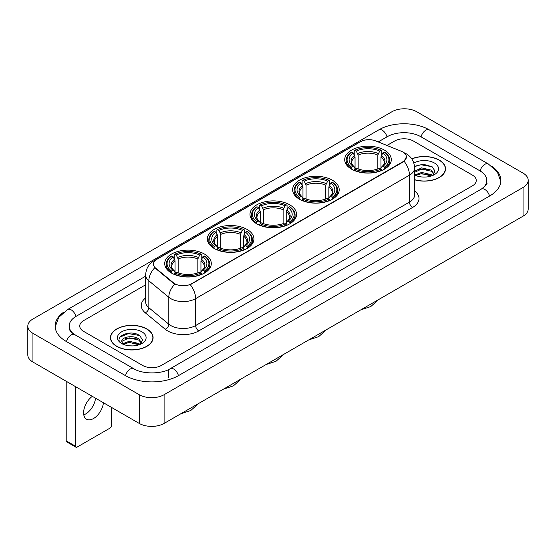 <?xml version="1.0" encoding="UTF-8"?>
<svg xmlns="http://www.w3.org/2000/svg" width="556" height="556" viewBox="0 0 556 556"><rect width="100%" height="100%" fill="white"/><g stroke="black" fill="none" stroke-linecap="round" stroke-linejoin="round"><path stroke-width="0.83" d="M204.469 254.057A23.296 13.448 0 0 0 179.081 251.145A23.296 13.448 0 0 0 164.701 263.572A23.296 13.448 0 0 0 171.526 273.079A23.296 13.448 0 0 0 196.914 275.991A23.296 13.448 0 0 0 211.294 263.572A23.296 13.448 0 0 0 204.469 254.057M332.384 180.207A23.296 13.448 0 0 0 307.002 177.294A23.296 13.448 0 0 0 292.623 189.714A23.296 13.448 0 0 0 299.441 199.229A23.296 13.448 0 0 0 324.829 202.141A23.296 13.448 0 0 0 339.209 189.714A23.296 13.448 0 0 0 332.384 180.207M289.745 204.823A23.296 13.448 0 0 0 264.364 201.911A23.296 13.448 0 0 0 249.985 214.331A23.296 13.448 0 0 0 256.803 223.846A23.296 13.448 0 0 0 282.191 226.758A23.296 13.448 0 0 0 296.57 214.331A23.296 13.448 0 0 0 289.745 204.823M247.107 229.44A23.296 13.448 0 0 0 221.726 226.528A23.296 13.448 0 0 0 207.346 238.955A23.296 13.448 0 0 0 214.164 248.462A23.296 13.448 0 0 0 239.553 251.375A23.296 13.448 0 0 0 253.932 238.955A23.296 13.448 0 0 0 247.107 229.44M384.474 150.134A23.296 13.448 0 0 0 359.086 147.222A23.296 13.448 0 0 0 344.706 159.641A23.296 13.448 0 0 0 351.531 169.156A23.296 13.448 0 0 0 376.919 172.068A23.296 13.448 0 0 0 391.299 159.641A23.296 13.448 0 0 0 384.474 150.134M402.933 152.038A11.864 6.853 0 0 0 401.349 151.267L375.759 140.925A11.864 6.853 0 0 0 360.559 141.69L156.903 259.27A11.864 6.853 0 0 0 153.428 264.121A11.864 6.853 0 0 0 155.576 268.048L173.493 282.823A11.864 6.853 0 0 0 191.605 283.734L402.933 161.726A11.864 6.853 0 0 0 406.408 156.882A11.864 6.853 0 0 0 402.933 152.038M414.609 179.796A21.316 12.308 0 0 0 445.537 168.815A21.316 12.308 0 0 0 439.296 160.114A21.316 12.308 0 0 0 411.753 158.835M146.853 328.95A21.316 12.308 0 0 0 123.62 326.289A21.316 12.308 0 0 0 110.463 337.659A21.316 12.308 0 0 0 116.704 346.36A21.316 12.308 0 0 0 139.938 349.022A21.316 12.308 0 0 0 153.095 337.659A21.316 12.308 0 0 0 146.853 328.95M406.408 156.882L404.087 161.247L402.933 162.081L190.27 284.693A15.38 8.882 60 0 1 195.642 298.628A17.584 10.147 180 0 1 170.782 298.628A17.584 10.147 180 0 1 168.809 297.272L148.841 280.808A17.584 10.147 180 0 1 145.665 274.991L145.665 301.901A17.584 10.147 0 0 0 148.841 307.725L168.809 324.19A17.584 10.147 0 0 0 170.782 325.545A17.584 10.147 0 0 0 195.642 325.545L409.459 202.099A17.584 10.147 0 0 0 414.609 194.92L414.609 168.009A17.584 10.147 180 0 1 409.459 175.182A15.38 8.882 -120 0 0 404.087 161.247M176.155 284.693L173.493 283.345L154.776 267.756A15.38 10.286 129.5 0 0 148.841 280.808L148.841 307.725A4.392 2.94 -50.5 0 1 145.241 312.771A21.976 12.691 180 0 1 145.665 297.877M142.656 365.466A13.184 7.61 0 0 0 161.303 365.466L472.392 185.857A13.184 7.61 0 0 0 476.256 180.478A13.184 7.61 0 0 0 472.392 175.091L413.344 141.002A13.184 7.61 0 0 0 394.697 141.002L386.976 145.457L394.697 141.002A13.184 7.61 0 0 1 413.344 141.002L472.392 175.091A13.184 7.61 0 0 1 476.256 180.478A13.184 7.61 0 0 1 472.392 185.857L161.303 365.466A13.184 7.61 0 0 1 142.656 365.466L83.608 331.376L142.656 365.466M145.665 284.783L83.608 320.61A13.184 7.61 0 0 0 79.744 325.99A13.184 7.61 0 0 0 83.608 331.376A13.184 7.61 0 0 1 79.744 325.99A13.184 7.61 0 0 1 83.608 320.61L145.665 284.783M414.609 179.657A21.093 12.183 0 0 0 445.321 168.815A21.093 12.183 0 0 0 439.143 160.204A21.093 12.183 0 0 0 411.836 158.953M421.837 176.968L425.152 177.072M415.256 174.869L421.65 172.429L431.247 174.674L432.408 175.606M415.846 175.481L421.65 173.569L431.456 175.953M414.609 173.847A9.932 5.734 0 0 0 415.93 175.557M414.609 171.199L421.65 167.87L431.247 170.115L434.097 174.056M414.609 172.339L421.65 169.01L431.247 171.255L433.875 174.355M414.609 174.945A14.331 8.271 0 0 0 434.354 174.66A14.331 8.271 0 0 0 434.354 162.964A14.331 8.271 0 0 0 413.845 163.11M432.749 175.46L434.994 171.053L432.151 166.779L423.22 164.215L414.519 166.32M415.353 175.314L414.609 174.521M414.547 166.591L420.871 164.764L431.956 166.647M417.709 169.893L420.871 169.323L428.787 169.997M417.709 174.452L420.871 173.875L428.787 174.556M116.857 346.27A21.093 12.183 0 0 0 139.848 348.911A21.093 12.183 0 0 0 152.872 337.659A21.093 12.183 0 0 0 146.694 329.041A21.093 12.183 0 0 0 123.703 326.4A21.093 12.183 0 0 0 110.679 337.659A21.093 12.183 0 0 0 116.857 346.27M129.395 345.811L132.71 345.908M122.806 343.712L129.207 341.273L138.798 343.511L139.959 344.442M123.397 344.324L129.207 342.413L139.007 344.796M122.911 344.15L121.882 341.745A9.932 5.734 0 0 0 123.488 344.4M141.655 342.899L138.798 338.958C132.835 334.51 120.569 337.256 121.882 341.745L121.847 341.308M121.91 341.884L122.181 341.148L129.207 337.853L138.798 340.098L141.432 343.191M140.3 344.303L142.544 339.897L139.709 335.622C129.652 328.394 111.791 337.916 122.105 343.754L122.619 344.067M141.912 331.807A14.331 8.271 0 0 0 121.646 331.807A14.331 8.271 0 0 0 121.646 343.504A14.331 8.271 0 0 0 141.912 343.504A14.331 8.271 0 0 0 141.912 331.807M120.013 337.054L128.422 333.6L139.514 335.49M125.267 338.736L128.422 338.159L136.338 338.84M125.267 343.288L128.422 342.718L136.338 343.399M351.114 168.906L351.739 167.238A20.919 12.079 0 0 1 351.739 152.045L353.178 152.879A18.897 10.911 0 0 0 353.178 166.411L354.596 167.217L355.055 168.913M355.055 168.225L355.055 156.861L353.178 152.879M354.221 154.679L354.221 150.613L354.846 150.252A20.919 12.079 0 0 1 381.159 150.252L379.72 151.086A18.897 10.911 0 0 0 356.285 151.086L358.161 155.068L358.161 168.961M377.844 168.961L377.844 155.068L379.72 151.086M354.221 170.115A21.802 12.586 0 0 0 381.784 170.115L381.159 169.038A20.919 12.079 0 0 1 354.846 169.038L354.221 170.483M381.784 170.483L381.784 170.115M351.739 152.045L351.114 152.407A21.802 12.586 0 0 0 346.2 160.364A21.802 12.586 0 0 0 351.114 168.322M381.159 150.252L381.784 150.613L381.784 154.679M354.846 169.038L356.285 168.204A18.897 10.911 0 0 0 379.72 168.204L381.159 169.038M353.178 166.411L351.739 167.238M356.285 151.086L354.846 150.252M354.596 155.326A16.902 9.758 0 0 0 354.596 167.217L354.672 167.273C352.275 164.951 351.295 163.374 351.739 162.54A16.263 9.389 0 0 1 355.055 156.861M384.891 168.322A21.802 12.586 0 0 0 389.805 160.364A21.802 12.586 0 0 0 384.891 152.407L384.265 152.045A20.919 12.079 0 0 1 384.265 167.238L384.891 168.906M384.265 167.238L382.827 166.411A18.897 10.911 0 0 0 382.827 152.879L384.265 152.045M382.827 152.879L380.95 156.861L380.95 168.225L381.409 167.217L382.827 166.411M380.95 156.861A16.263 9.389 0 0 1 384.265 162.54C384.703 163.374 383.73 164.951 381.326 167.273L381.409 167.217A16.902 9.758 0 0 0 381.409 155.326M380.95 168.913L380.95 168.225M299.024 198.978L299.649 197.31A20.919 12.079 0 0 1 299.649 182.118L301.088 182.952A18.897 10.911 0 0 0 301.088 196.483L302.506 197.29L302.971 198.985M302.971 198.29L302.971 186.934L301.088 182.952M302.13 184.752L302.13 180.686L302.756 180.325A20.919 12.079 0 0 1 329.076 180.325L327.637 181.159A18.897 10.911 0 0 0 304.195 181.159L306.078 185.141L306.078 199.034M325.753 199.034L325.753 185.141L327.637 181.159M302.13 200.188A21.802 12.586 0 0 0 329.701 200.188L329.076 199.111A20.919 12.079 0 0 1 302.756 199.111L302.13 200.556M329.701 200.556L329.701 200.188M299.649 182.118L299.024 182.479A21.802 12.586 0 0 0 294.117 190.437A21.802 12.586 0 0 0 299.024 198.395M329.076 180.325L329.701 180.686L329.701 184.752M302.756 199.111L304.195 198.277A18.897 10.911 0 0 0 327.637 198.277L329.076 199.111M301.088 196.483L299.649 197.31M304.195 181.159L302.756 180.325M302.506 185.398A16.902 9.758 0 0 0 302.506 197.29L302.589 197.345C300.184 195.017 299.211 193.446 299.656 192.612A16.263 9.389 0 0 1 302.971 186.934M332.808 198.395A21.802 12.586 0 0 0 337.714 190.437A21.802 12.586 0 0 0 332.808 182.479L332.182 182.118A20.919 12.079 0 0 1 332.182 197.31L332.808 198.978M332.182 197.31L330.744 196.483A18.897 10.911 0 0 0 330.744 182.952L332.182 182.118M330.744 182.952L328.86 186.934L328.86 198.29L329.319 197.29L330.744 196.483M328.86 186.934A16.263 9.389 0 0 1 332.175 192.612C332.62 193.446 331.64 195.024 329.242 197.345L329.319 197.29A16.902 9.758 0 0 0 329.319 185.398M328.86 198.985L328.86 198.29M256.385 223.595L257.011 221.927A20.919 12.079 0 0 1 257.011 206.735L258.45 207.569A18.897 10.911 0 0 0 258.45 221.1L259.867 221.907L260.326 223.602M260.326 222.914L260.326 211.551L258.45 207.569M259.492 209.369L259.492 205.303L260.118 204.942A20.919 12.079 0 0 1 286.43 204.942L284.992 205.776A18.897 10.911 0 0 0 261.556 205.776L263.44 209.758L263.44 223.651M283.115 223.651L283.115 209.758L284.992 205.776M259.492 224.805A21.802 12.586 0 0 0 287.056 224.805L286.43 223.727A20.919 12.079 0 0 1 260.118 223.727L259.492 225.173M287.056 225.173L287.056 224.805M257.011 206.735L256.385 207.096A21.802 12.586 0 0 0 251.479 215.054A21.802 12.586 0 0 0 256.385 223.012M286.43 204.942L287.056 205.303L287.056 209.369M260.118 223.727L261.556 222.893A18.897 10.911 0 0 0 284.992 222.893L286.43 223.727M258.45 221.1L257.011 221.927M261.556 205.776L260.118 204.942M259.867 210.015A16.902 9.758 0 0 0 259.867 221.907L259.951 221.962C257.546 219.641 256.566 218.063 257.011 217.229A16.263 9.389 0 0 1 260.326 211.551M290.169 223.012A21.802 12.586 0 0 0 295.076 215.054A21.802 12.586 0 0 0 290.169 207.096L289.544 206.735A20.919 12.079 0 0 1 289.544 221.927L290.169 223.595M289.544 221.927L288.105 221.1A18.897 10.911 0 0 0 288.105 207.569L289.544 206.735M288.105 207.569L286.222 211.551L286.222 222.914L286.681 221.907L288.105 221.1M286.222 211.551A16.263 9.389 0 0 1 289.537 217.229C289.982 218.063 289.002 219.641 286.604 221.962L286.681 221.907A16.902 9.758 0 0 0 286.681 210.015M286.222 223.602L286.222 222.914M213.747 248.212L214.373 246.551A20.919 12.079 0 0 1 214.373 231.359L215.811 232.186A18.897 10.911 0 0 0 215.811 245.717L217.229 246.523L217.688 248.219M217.688 247.531L217.688 236.168L215.811 232.186M216.854 233.986L216.854 229.92L217.479 229.558A20.919 12.079 0 0 1 243.792 229.558L242.353 230.392A18.897 10.911 0 0 0 218.918 230.392L220.795 234.375L220.795 248.268M240.477 248.268L240.477 234.375L242.353 230.392M216.854 249.422A21.802 12.586 0 0 0 244.418 249.422L243.792 248.344A20.919 12.079 0 0 1 217.479 248.344L216.854 249.797M244.418 249.797L244.418 249.422M214.373 231.359L213.747 231.713A21.802 12.586 0 0 0 208.841 239.671A21.802 12.586 0 0 0 213.747 247.629M243.792 229.558L244.418 229.92L244.418 233.986M217.479 248.344L218.918 247.51A18.897 10.911 0 0 0 242.353 247.51L243.792 248.344M215.811 245.717L214.373 246.551M218.918 230.392L217.479 229.558M217.229 234.632A16.902 9.758 0 0 0 217.229 246.523L217.313 246.579C214.908 244.258 213.928 242.68 214.373 241.846A16.263 9.389 0 0 1 217.688 236.168M247.524 247.629A21.802 12.586 0 0 0 252.438 239.671A21.802 12.586 0 0 0 247.524 231.713L246.899 231.359A20.919 12.079 0 0 1 246.899 246.551L247.524 248.212M246.899 246.551L245.467 245.717A18.897 10.911 0 0 0 245.467 232.186L246.899 231.359M245.467 232.186L243.584 236.168L243.584 247.531L244.042 246.523L245.467 245.717M243.584 236.168A16.263 9.389 0 0 1 246.899 241.846C247.344 242.68 246.364 244.258 243.966 246.579L244.042 246.523A16.902 9.758 0 0 0 244.042 234.632M243.584 248.219L243.584 247.531M171.109 272.829L171.734 271.168A20.919 12.079 0 0 1 171.734 255.975L173.173 256.803A18.897 10.911 0 0 0 173.173 270.334L174.591 271.14L175.05 272.836M175.05 272.148L175.05 260.785L173.173 256.803M174.216 258.603L174.216 254.537L174.841 254.175A20.919 12.079 0 0 1 201.154 254.175L199.715 255.009A18.897 10.911 0 0 0 176.28 255.009L178.156 258.992L178.156 272.885M197.839 272.885L197.839 258.992L199.715 255.009M174.216 274.038A21.802 12.586 0 0 0 201.779 274.038L201.154 272.961A20.919 12.079 0 0 1 174.841 272.961L174.216 274.414M201.779 274.414L201.779 274.038M171.734 255.975L171.109 256.33A21.802 12.586 0 0 0 166.195 264.288A21.802 12.586 0 0 0 171.109 272.245M201.154 254.175L201.779 254.537L201.779 258.603M174.841 272.961L176.28 272.127A18.897 10.911 0 0 0 199.715 272.127L201.154 272.961M173.173 270.334L171.734 271.168M176.28 255.009L174.841 254.175M174.591 259.249A16.902 9.758 0 0 0 174.591 271.14L174.674 271.196C172.27 268.875 171.29 267.297 171.734 266.463A16.263 9.389 0 0 1 175.05 260.785M204.886 272.245A21.802 12.586 0 0 0 209.8 264.288A21.802 12.586 0 0 0 204.886 256.33L204.26 255.975A20.919 12.079 0 0 1 204.26 271.168L204.886 272.829M204.26 271.168L202.822 270.334A18.897 10.911 0 0 0 202.822 256.803L204.26 255.975M202.822 256.803L200.945 260.785L200.945 272.148L201.404 271.14L202.822 270.334M200.945 260.785A16.263 9.389 0 0 1 204.26 266.463C204.705 267.304 203.725 268.875 201.328 271.196L201.404 271.14A16.902 9.758 0 0 0 201.404 259.249M200.945 272.836L200.945 272.148M95.535 398.193A14.067 8.118 -60 0 1 85.666 413.956A14.067 8.118 -60 0 1 83.782 414.832M92.324 396.338A14.067 8.118 120 0 0 84.144 408.723A14.067 8.118 120 0 0 86.521 419.203A14.067 8.118 120 0 0 93.554 418.508A14.067 8.118 120 0 0 103.423 402.746M75.526 446.211A2.196 1.272 120 0 0 75.984 447.219L66.657 441.832A2.196 1.272 -60 0 1 66.206 440.832L75.526 446.211L75.526 386.642M66.206 381.256L66.206 440.832M75.984 447.219A2.196 1.272 120 0 0 77.082 447.107L110.025 428.092A2.196 1.272 120 0 0 111.575 425.396L111.575 407.451M482.42 188.415A23.734 13.705 0 0 0 486.806 180.478A23.734 13.705 0 0 0 479.849 170.789L420.802 136.7A23.734 13.705 0 0 0 387.24 136.7L378.205 141.912M145.665 276.165L76.151 316.301A23.734 13.705 0 0 0 69.194 325.99A23.734 13.705 0 0 0 73.58 333.927M139.236 394.711A17.584 10.147 0 0 0 164.096 394.711L523.05 187.476A17.584 10.147 0 0 0 528.2 180.297A17.584 10.147 0 0 0 523.05 173.118L416.764 111.756A17.584 10.147 0 0 0 391.904 111.756L32.95 318.998A17.584 10.147 0 0 0 27.8 326.17A17.584 10.147 0 0 0 32.95 333.35L139.236 394.711L139.236 423.422A17.584 10.147 0 0 0 164.096 423.422L523.05 216.187A17.584 10.147 0 0 0 528.2 209.007L528.2 180.297M27.8 326.17L27.8 354.881A17.584 10.147 0 0 0 32.95 362.06L139.236 423.422M63.87 312.034A37.801 21.823 0 0 0 55.134 325.99A37.801 21.823 0 0 0 66.206 341.426L125.253 375.515A37.801 21.823 0 0 0 178.705 375.515L489.794 195.907A37.801 21.823 0 0 0 500.866 180.478A37.801 21.823 0 0 0 492.13 166.522M155.576 268.048L155.576 268.569M173.493 282.823L173.493 283.345M191.605 283.734L191.605 284.088M402.933 161.726L402.933 162.081M198.749 330.924A4.392 2.537 60 0 1 195.642 325.545L195.642 298.628L409.459 175.182L409.459 202.099A4.392 2.537 60 0 0 412.566 207.478L198.749 330.924A21.976 12.691 180 0 1 167.676 330.924A21.976 12.691 180 0 1 165.208 329.235L145.241 312.771M414.609 168.009C414.31 161.685 411.53 156.945 406.276 153.79L404.052 152.705A15.38 7.207 112 0 0 403.851 152.629M155.597 260.173A15.38 8.882 -120 0 0 153.998 260.771C148.744 263.926 145.964 268.666 145.665 274.991M153.998 260.771L359.266 142.26A15.38 8.882 60 0 1 360.434 141.766M174.806 284.158A15.38 10.286 129.5 0 0 168.809 297.272L168.809 324.19A4.392 2.94 -50.5 0 1 165.208 329.235M414.609 190.896A21.976 12.691 180 0 1 412.566 207.478M377.844 155.068A16.263 9.389 0 0 0 358.161 155.068M378.302 153.532A16.902 9.758 0 0 0 357.703 153.532M325.753 185.141A16.263 9.389 0 0 0 306.078 185.141M326.212 183.605A16.902 9.758 0 0 0 305.619 183.605M283.115 209.758A16.263 9.389 0 0 0 263.44 209.758M283.574 208.222A16.902 9.758 0 0 0 262.974 208.222M240.477 234.375A16.263 9.389 0 0 0 220.795 234.375M240.936 232.839A16.902 9.758 0 0 0 220.336 232.839M197.839 258.992A16.263 9.389 0 0 0 178.156 258.992M198.297 257.456A16.902 9.758 0 0 0 177.698 257.456M178.441 375.668A7.033 4.059 -120 0 0 173.736 369.052A7.033 4.059 -120 0 0 170.219 368.704C161.567 374.299 142.385 374.299 133.739 368.704L74.692 334.615C73.99 334.358 70.563 332.022 69.486 329.548L69.194 328.144M125.517 375.668A7.033 4.059 -60 0 1 130.222 369.052A7.033 4.059 -60 0 1 133.739 368.704M66.47 341.579A7.033 4.059 -60 0 1 71.175 334.962A7.033 4.059 -60 0 1 74.692 334.615M55.169 326.984L58.672 317.42L67.658 309.497A7.033 4.059 60 0 1 71.175 309.845A7.033 4.059 60 0 1 75.887 316.461M67.658 309.497L378.754 129.889A7.033 4.059 60 0 1 382.264 130.236A7.033 4.059 60 0 1 386.976 136.852M378.754 129.889C392.466 121.729 415.575 121.729 429.295 129.889A7.033 4.059 120 0 0 425.778 130.236A7.033 4.059 120 0 0 421.066 136.852M500.831 181.465L497.328 171.901L488.342 163.978A7.033 4.059 120 0 0 484.825 164.326A7.033 4.059 120 0 0 480.113 170.942M489.53 196.06A7.033 4.059 -120 0 0 484.825 189.45A7.033 4.059 -120 0 0 481.308 189.103L170.219 368.704M164.096 423.422L164.096 394.711M32.95 362.06L32.95 333.35M523.05 216.187L523.05 187.476M168.76 377.67L168.76 369.775M359.266 142.26L362.088 140.946M445.321 170.574L445.321 168.815M152.872 339.417L152.872 337.659M110.679 339.417L110.679 337.659M378.573 299.594L370.782 306.565L360.851 309.831M346.2 164.381L346.2 160.364M389.805 164.381L389.805 160.364M326.49 329.666L318.692 336.637L308.761 339.904M294.117 194.454L294.117 190.437M337.714 194.454L337.714 190.437M283.845 354.283L276.054 361.254L266.122 364.521M251.479 219.071L251.479 215.054M295.076 219.071L295.076 215.054M241.207 378.9L233.416 385.871L223.484 389.137M208.841 243.688L208.841 239.671M252.438 243.688L252.438 239.671M198.568 403.524L190.777 410.495L180.846 413.754M166.195 268.312L166.195 264.288M209.8 268.312L209.8 264.288M486.806 182.632C487.786 183.341 485.951 185.495 481.308 189.103M429.295 129.889L488.342 163.978"/></g></svg>
